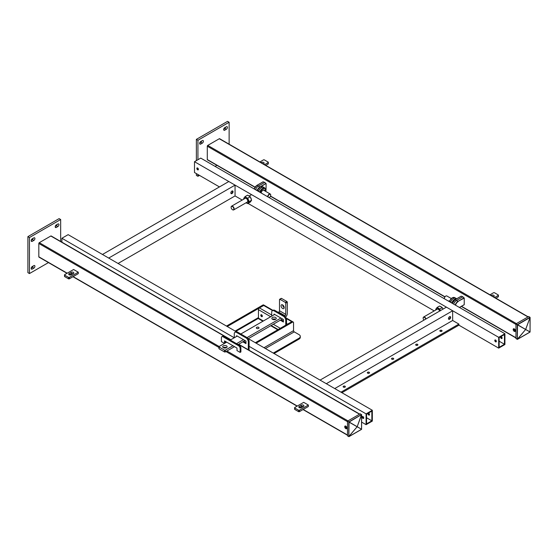 <?xml version="1.0" encoding="UTF-8"?>
<svg xmlns="http://www.w3.org/2000/svg" width="558" height="558" viewBox="0 0 558 558"><rect width="100%" height="100%" fill="white"/><g stroke="black" fill="none" stroke-linecap="round" stroke-linejoin="round"><path stroke-width="0.84" d="M514.281 328.857A1.541 0.893 -120 0 0 513.506 328.781A1.541 0.893 -120 0 0 513.269 330.015A1.541 0.893 -120 0 0 514.281 331.382A1.541 0.893 -120 0 0 515.055 331.459A1.541 0.893 -120 0 0 515.292 330.217A1.541 0.893 -120 0 0 514.281 328.857M515.334 331.047A1.541 0.893 60 0 1 515.062 330.929A1.541 0.893 60 0 1 514.002 328.739M528.161 316.832L219.629 138.705A0.663 0.384 120 0 0 219.301 138.74L207.757 145.401A0.663 0.384 120 0 0 207.29 146.217L207.29 159.546A0.663 0.384 120 0 0 207.43 159.846L254.992 187.307M525.58 329.464L517.245 324.714L530.009 317.279L528.67 316.539L516.031 323.835L525.601 329.422M525.601 329.534L517.266 339.355L517.245 324.714L515.955 323.968L515.955 338.56L517.503 339.264L525.58 329.52M517.245 339.306L515.955 338.56M529.961 332.052L517.322 339.348L517.531 324.763L530.051 317.53L525.678 329.408M525.678 329.464L530.037 331.919M525.65 329.394L530.051 317.53L530.072 332.003L525.65 329.506M489.987 294.791L493.53 292.741A0.663 0.384 180 0 1 494.472 292.741L498.21 294.903A0.663 0.384 180 0 1 498.406 295.175L498.406 296.619A0.663 0.384 180 0 1 498.21 296.884L495.909 298.216M492.944 296.5A1.541 0.893 180 0 1 493.6 296.668M498.406 295.175A0.663 0.384 180 0 1 498.21 295.447L494.66 297.498M491.228 295.51L491.584 295.308A1.541 0.893 180 0 1 493.265 295.119A1.541 0.893 180 0 1 494.221 295.942A1.541 0.893 180 0 1 493.767 296.57L493.418 296.772M259.895 161.953L263.446 159.902A0.663 0.384 180 0 1 264.38 159.902L268.126 162.064A0.663 0.384 180 0 1 268.321 162.336L268.321 163.773A0.663 0.384 180 0 1 268.126 164.045L265.824 165.377M262.86 163.661A1.541 0.893 180 0 1 263.516 163.829M268.321 162.336A0.663 0.384 180 0 1 268.126 162.608L264.576 164.652M261.144 162.671L261.5 162.469A1.541 0.893 180 0 1 263.181 162.28A1.541 0.893 180 0 1 264.136 163.103A1.541 0.893 180 0 1 263.683 163.731L263.327 163.933M269.116 197.581A1.876 1.081 120 0 0 269.375 197.462L269.375 197.462A1.876 1.081 120 0 0 270.7 195.161A1.876 1.081 120 0 0 269.375 194.4A1.876 1.081 120 0 0 268.077 196.981M267.735 196.786A2.093 1.207 -60 0 1 269.221 194.128A2.093 1.207 -60 0 1 270.267 194.024A2.093 1.207 -60 0 1 270.7 194.979A2.093 1.207 -60 0 1 270.7 195.077M256.896 185.43L263.153 181.817L264.694 182.417L258.452 186.023A4.415 2.546 120 0 0 255.613 189.783M257.28 190.208A4.234 2.448 -60 0 1 259.875 186.986L265.985 183.449L264.694 182.417M265.985 183.449L261.011 186.672M266.013 190.341L266.117 183.721M444.321 298.551A1.876 1.081 -60 0 1 444.321 298.46A1.876 1.081 -60 0 1 445.647 296.165L445.8 296.075A2.093 1.207 120 0 0 444.321 298.642A2.093 1.207 120 0 0 444.321 298.732M451.234 298.502L446.846 295.97A2.093 1.207 120 0 0 445.8 296.075L445.647 296.165M453.717 304.159A4.415 2.546 -60 0 1 456.563 300.399L462.805 296.793L464.228 298.098L464.228 304.654L459.415 307.451L464.096 304.745M455.23 305.031A4.234 2.448 -60 0 1 457.978 301.362L455.147 299.723L461.264 296.193L462.805 296.793M202.296 140.63L200.74 141.53A1.541 0.893 120 0 0 199.729 142.89A1.541 0.893 120 0 0 199.966 144.131A1.541 0.893 120 0 0 200.74 144.055L202.296 143.155A1.541 0.893 120 0 0 203.307 141.795A1.541 0.893 120 0 0 203.07 140.553A1.541 0.893 120 0 0 202.296 140.63M226.318 126.764L224.762 127.663A1.541 0.893 120 0 0 223.751 129.024A1.541 0.893 120 0 0 223.988 130.258A1.541 0.893 120 0 0 224.762 130.181L226.318 129.282A1.541 0.893 120 0 0 227.329 127.922A1.541 0.893 120 0 0 227.092 126.687A1.541 0.893 120 0 0 226.318 126.764M229.129 144.187L229.129 122.258L197.93 140.267L197.93 159.721M197.93 168.265L197.93 169.43M197.93 174.494L197.93 176.293L199.492 175.393M215.088 166.389L216.923 165.328M223.772 128.954L224.762 128.382A1.541 0.893 120 0 0 225.746 127.091M229.129 122.258L227.566 121.358L196.367 139.367L196.367 160.627M196.367 173.594L196.367 175.393L197.93 176.293M199.75 142.82L200.74 142.248A1.541 0.893 120 0 0 201.724 140.965M197.93 140.267L196.367 139.367M343.665 387.217A1.102 0.635 180 0 1 344.837 387.217M343.47 387.126A1.102 0.635 180 0 1 343.149 386.673A1.102 0.635 180 0 1 343.826 386.087A1.102 0.635 180 0 1 345.032 386.227A1.102 0.635 180 0 1 345.353 386.673A1.102 0.635 180 0 1 344.67 387.266A1.102 0.635 180 0 1 343.47 387.126M367.848 373.26A1.102 0.635 180 0 1 369.012 373.26M367.645 373.169A1.102 0.635 180 0 1 367.324 372.716A1.102 0.635 180 0 1 368.008 372.13A1.102 0.635 180 0 1 369.208 372.27A1.102 0.635 180 0 1 369.529 372.716A1.102 0.635 180 0 1 368.852 373.302A1.102 0.635 180 0 1 367.645 373.169M440.381 331.382A1.102 0.635 180 0 1 441.545 331.382M440.185 331.292A1.102 0.635 180 0 1 439.864 330.838A1.102 0.635 180 0 1 440.541 330.252A1.102 0.635 180 0 1 441.748 330.392A1.102 0.635 180 0 1 442.069 330.838A1.102 0.635 180 0 1 441.385 331.424A1.102 0.635 180 0 1 440.185 331.292M416.205 345.339A1.102 0.635 180 0 1 417.37 345.339M416.003 345.249A1.102 0.635 180 0 1 415.682 344.795A1.102 0.635 180 0 1 416.366 344.209A1.102 0.635 180 0 1 417.565 344.349A1.102 0.635 180 0 1 417.886 344.795A1.102 0.635 180 0 1 417.21 345.388A1.102 0.635 180 0 1 416.003 345.249M392.023 359.296A1.102 0.635 180 0 1 393.188 359.296M391.828 359.206A1.102 0.635 180 0 1 391.507 358.759A1.102 0.635 180 0 1 392.183 358.166A1.102 0.635 180 0 1 393.39 358.306A1.102 0.635 180 0 1 393.711 358.759A1.102 0.635 180 0 1 393.027 359.345A1.102 0.635 180 0 1 391.828 359.206M334.737 388.57L452.664 320.48L458.906 324.086L340.973 392.169M498.685 348.129L504.92 344.53L504.92 333.719L498.685 337.325L498.685 348.129L458.906 325.168L458.906 324.086M458.906 325.168L341.908 392.713M425.754 319.085A1.918 1.109 -120 0 0 424.505 317.425A1.918 1.109 -120 0 0 423.152 318.213A1.918 1.109 -120 0 0 423.968 320.118M423.152 318.123A2.141 1.235 60 0 1 423.152 318.032A2.141 1.235 60 0 1 423.592 317.056A2.141 1.235 60 0 1 424.666 317.16A2.141 1.235 60 0 1 426.026 318.932M456.667 298.781L455.921 298.286A4.631 2.671 120 0 0 455.753 298.188A4.631 2.671 120 0 0 453.521 298.46A4.631 2.671 120 0 0 450.697 301.962M451.464 302.861L450.397 301.725L448.848 300.867L448.43 301.111M439.634 311.071A2.204 1.276 -120 0 0 438.232 309.272A2.204 1.276 -120 0 0 436.893 309.369M443.01 309.125A3.306 1.911 -120 0 0 442.48 308.149M441.796 307.325A3.306 1.911 -120 0 0 441.043 306.747A3.306 1.911 -120 0 0 440.29 306.454M442.885 309.195L442.271 307.598L439.795 309.027L440.262 310.89M435.84 309.983L435.742 309.39L437.095 307.465L439.795 309.027M442.271 307.598L439.565 306.042L437.095 307.465M440.199 310.743A3.306 1.911 -120 0 0 438.232 308.372A3.306 1.911 -120 0 0 436.21 308.546A3.306 1.911 -120 0 0 435.903 309.948M198.355 169.639A1.102 0.635 60 0 1 198.083 169.541A1.102 0.635 60 0 1 197.351 167.909M197.616 169.813A1.102 0.635 60 0 1 196.897 168.837A1.102 0.635 60 0 1 197.065 167.951A1.102 0.635 60 0 1 197.616 168.007A1.102 0.635 60 0 1 198.341 168.983A1.102 0.635 60 0 1 198.167 169.862A1.102 0.635 60 0 1 197.616 169.813M496.292 341.656A1.102 0.635 60 0 1 496.027 341.559A1.102 0.635 60 0 1 495.295 339.927M495.56 341.824A1.102 0.635 60 0 1 494.841 340.854A1.102 0.635 60 0 1 495.009 339.968A1.102 0.635 60 0 1 495.56 340.024A1.102 0.635 60 0 1 496.285 340.994A1.102 0.635 60 0 1 496.111 341.88A1.102 0.635 60 0 1 495.56 341.824M502.067 338.322A1.102 0.635 60 0 1 501.802 338.225A1.102 0.635 60 0 1 501.07 336.593M500.707 336.69A1.102 0.635 -120 0 0 500.638 337.59A1.102 0.635 -120 0 0 501.335 338.497A1.102 0.635 -120 0 0 501.886 338.546A1.102 0.635 -120 0 0 502.054 337.667A1.102 0.635 -120 0 0 501.335 336.69A1.102 0.635 -120 0 0 500.868 336.6M499.152 347.32L504.453 344.258L504.453 334.528L499.152 337.59L499.152 347.32M504.92 333.719L200.74 158.102L194.498 161.701L194.498 172.513L219.454 186.923M498.685 337.325L194.498 161.701M434.222 310.918L248.031 203.419M242.2 200.05L235.058 195.928L118.066 263.474M504.453 344.258L499.152 341.196M362.972 416.575A1.102 0.635 -120 0 0 362.414 416.519A1.102 0.635 -120 0 0 362.247 417.405A1.102 0.635 -120 0 0 362.972 418.374A1.102 0.635 -120 0 0 363.523 418.43A1.102 0.635 -120 0 0 363.69 417.551A1.102 0.635 -120 0 0 362.972 416.575M363.704 418.207A1.102 0.635 60 0 1 363.439 418.109A1.102 0.635 60 0 1 362.7 416.477M368.12 413.241A1.102 0.635 -120 0 0 368.043 414.148A1.102 0.635 -120 0 0 368.74 415.047A1.102 0.635 -120 0 0 369.291 415.103A1.102 0.635 -120 0 0 369.459 414.217A1.102 0.635 -120 0 0 368.74 413.241A1.102 0.635 -120 0 0 368.273 413.157M368.475 413.143A1.102 0.635 -120 0 0 369.208 414.775A1.102 0.635 -120 0 0 369.473 414.873M372.325 421.081L372.325 410.27L366.09 413.876L366.09 424.68L372.325 421.081M366.557 423.871L371.858 420.809L371.858 411.086L366.557 414.148L366.557 423.871M236.229 331.696L68.146 234.653L61.903 238.259L61.903 242.172M372.325 410.27L248.317 338.671M366.09 413.876L249.098 346.33M248.317 349.796L248.317 341.914A3.306 1.911 -120 0 0 245.973 337.862L236.613 332.456A3.306 1.911 -120 0 0 234.96 332.296A3.306 1.911 -120 0 0 234.276 333.81L234.276 337.771L61.903 238.259M366.09 424.68L361.633 422.106M371.858 420.809L366.557 417.747M232.637 209.787L232.484 209.696A1.918 1.109 -120 0 0 233.837 208.915A1.918 1.109 -120 0 0 232.484 206.565A1.918 1.109 -120 0 0 231.124 207.346A1.918 1.109 -120 0 0 232.484 209.696L232.637 209.787A2.141 1.235 60 0 0 233.711 209.892A2.141 1.235 60 0 0 234.039 208.183A2.141 1.235 60 0 0 232.637 206.293A2.141 1.235 60 0 0 231.57 206.188A2.141 1.235 60 0 0 231.124 207.164A2.141 1.235 60 0 0 231.131 207.262M261.2 193.005A2.539 1.465 -60 0 1 262.978 190.166L262.978 190.166A2.539 1.465 -60 0 1 264.743 190.836M264.366 190.613A2.316 1.339 120 0 0 263.983 190.139A2.316 1.339 120 0 0 262.902 190.215M259.77 192.182A4.548 2.623 -60 0 1 262.685 188.353A4.548 2.623 -60 0 1 265.036 188.179L263.899 187.418A4.631 2.671 120 0 0 263.725 187.321A4.631 2.671 120 0 0 261.5 187.6A4.631 2.671 120 0 0 258.675 191.094M259.442 191.994L258.375 190.857L256.826 190.006L256.408 190.243M247.013 202.212A2.204 1.276 -120 0 0 247.71 200.594A2.204 1.276 -120 0 0 246.211 198.404A2.204 1.276 -120 0 0 244.871 198.509M250.772 201.382A3.306 1.911 -120 0 0 251.233 200.727M251.337 199.548A3.306 1.911 -120 0 0 250.458 197.288M249.775 196.465A3.306 1.911 -120 0 0 249.014 195.886A3.306 1.911 -120 0 0 248.261 195.593M251.595 200.217L250.242 196.737L247.773 198.16L249.119 201.647L247.773 203.565L250.242 202.136L251.595 200.217L249.119 201.647M243.818 199.115L243.713 198.522L245.067 196.604L246.211 197.504A3.306 1.911 -120 0 1 248.233 200.022A3.306 1.911 -120 0 1 248.233 202.728A3.306 1.911 -120 0 1 246.211 202.91A3.306 1.911 -120 0 1 246.015 202.784L247.773 203.565M250.242 196.737L247.543 195.174L245.067 196.604M243.881 199.08A3.306 1.911 -120 0 1 244.181 197.685A3.306 1.911 -120 0 1 246.211 197.504L247.773 198.16M345.807 426.124A1.541 0.893 -120 0 0 345.039 426.047A1.541 0.893 -120 0 0 344.802 427.282A1.541 0.893 -120 0 0 345.807 428.642A1.541 0.893 -120 0 0 346.581 428.718A1.541 0.893 -120 0 0 346.818 427.484A1.541 0.893 -120 0 0 345.807 426.124M346.867 428.314A1.541 0.893 60 0 1 346.588 428.195A1.541 0.893 60 0 1 345.535 426.005M230.879 339.731L51.162 235.971A0.663 0.384 120 0 0 50.834 236.006L39.29 242.667A0.663 0.384 120 0 0 38.823 243.476L38.823 256.806A0.663 0.384 120 0 0 38.955 257.112L67.016 273.308M357.113 426.73L348.771 421.981L361.542 414.545L357.204 426.675L361.584 414.796L360.203 413.806L347.564 421.102L357.134 426.689M347.488 421.234L347.488 435.826L348.771 436.572L357.113 426.786L348.799 436.621L348.771 421.981L347.564 421.102M348.771 436.572L347.488 435.826M361.486 429.318L348.855 436.614L349.036 422.064L361.563 414.594L361.563 429.186M357.204 426.73L361.605 429.269L357.183 426.772M303.461 406.447A1.541 0.893 0 0 0 303.908 405.812A1.541 0.893 0 0 0 303.461 405.185A1.541 0.893 0 0 0 301.271 405.185L299.248 406.357A1.541 0.893 0 0 0 298.795 406.984A1.541 0.893 0 0 0 299.751 407.807A1.541 0.893 0 0 0 301.432 407.612L303.461 406.447M308.372 405.045L303.691 402.346L294.798 407.48A0.663 0.384 0 0 0 294.798 408.024L298.544 410.179A0.663 0.384 0 0 0 299.479 410.179L308.372 405.045L308.372 406.489L299.479 411.623A0.663 0.384 0 0 1 298.544 411.623L294.798 409.46A0.663 0.384 0 0 1 294.61 409.188L294.61 407.752M303.294 406.538A1.541 0.893 0 0 0 301.271 406.622L299.416 407.696M73.37 273.608A1.541 0.893 0 0 0 73.823 272.974A1.541 0.893 0 0 0 73.37 272.346A1.541 0.893 0 0 0 71.187 272.346L69.157 273.518A1.541 0.893 0 0 0 68.711 274.145A1.541 0.893 0 0 0 69.659 274.968A1.541 0.893 0 0 0 71.34 274.773L73.37 273.608M78.287 272.206L73.607 269.507L64.714 274.641A0.663 0.384 0 0 0 64.714 275.185L68.46 277.34A0.663 0.384 0 0 0 69.394 277.34L78.287 272.206L78.287 273.65L69.394 278.784A0.663 0.384 0 0 1 68.46 278.784L64.714 276.622A0.663 0.384 0 0 1 64.519 276.349L64.519 274.913M73.203 273.699A1.541 0.893 0 0 0 71.187 273.783L69.325 274.857M33.829 237.896L32.266 238.796A1.541 0.893 120 0 0 31.262 240.156A1.541 0.893 120 0 0 31.499 241.398A1.541 0.893 120 0 0 32.266 241.321L33.829 240.414A1.541 0.893 120 0 0 34.833 239.054A1.541 0.893 120 0 0 34.603 237.82A1.541 0.893 120 0 0 33.829 237.896M57.851 224.03L56.288 224.93A1.541 0.893 120 0 0 55.284 226.29A1.541 0.893 120 0 0 55.521 227.524A1.541 0.893 120 0 0 56.288 227.448L57.851 226.548A1.541 0.893 120 0 0 58.862 225.188A1.541 0.893 120 0 0 58.625 223.953A1.541 0.893 120 0 0 57.851 224.03M33.829 265.636L32.266 266.536A1.541 0.893 120 0 0 31.262 267.896A1.541 0.893 120 0 0 31.499 269.13A1.541 0.893 120 0 0 32.266 269.061L33.829 268.154A1.541 0.893 120 0 0 34.833 266.794A1.541 0.893 120 0 0 34.603 265.559A1.541 0.893 120 0 0 33.829 265.636M60.662 241.454L60.662 219.524L29.462 237.534L29.462 273.56L48.455 262.595M55.305 226.22L56.288 225.648A1.541 0.893 120 0 0 57.279 224.358M60.662 219.524L59.099 218.624L27.9 236.634L27.9 272.66L29.462 273.56M31.283 267.826L32.266 267.254A1.541 0.893 120 0 0 33.257 265.964M31.283 240.086L32.266 239.515A1.541 0.893 120 0 0 33.257 238.224M29.462 237.534L27.9 236.634M449.546 316.7A1.541 0.893 120 0 0 448.534 318.06A1.541 0.893 120 0 0 448.772 319.295A1.541 0.893 120 0 0 449.546 319.218A1.541 0.893 120 0 0 450.55 317.858A1.541 0.893 120 0 0 450.313 316.623A1.541 0.893 120 0 0 449.546 316.7M448.576 319.099A1.541 0.893 120 0 0 449.078 318.953L448.451 318.59M449.078 318.953A1.541 0.893 120 0 0 450.048 316.553M326.311 383.702L320.069 380.103L446.421 307.151L452.664 310.757L326.311 383.702M452.664 320.48L452.664 310.757M231.94 191.066A1.541 0.893 120 0 0 230.928 192.426A1.541 0.893 120 0 0 231.165 193.661A1.541 0.893 120 0 0 231.94 193.584A1.541 0.893 120 0 0 232.944 192.224A1.541 0.893 120 0 0 232.707 190.989A1.541 0.893 120 0 0 231.94 191.066M230.963 193.466A1.541 0.893 120 0 0 231.465 193.319L230.845 192.956M231.465 193.319A1.541 0.893 120 0 0 232.435 190.913M108.705 258.068L102.463 254.469L228.815 181.517L235.058 185.123L108.705 258.068M235.058 195.928L235.058 185.123M261.576 314.81A1.102 0.635 60 0 1 262.295 315.779A1.102 0.635 60 0 1 262.127 316.665A1.102 0.635 60 0 1 261.576 316.609A1.102 0.635 60 0 1 260.851 315.64A1.102 0.635 60 0 1 261.025 314.754A1.102 0.635 60 0 1 261.576 314.81M261.332 314.712A1.102 0.635 -120 0 0 262.072 316.323A1.102 0.635 -120 0 0 262.316 316.414M263.348 320.983L258.375 318.109A2.093 1.207 -120 0 0 258.452 317.6L258.452 318.158A1.409 0.816 120 0 0 258.745 318.806A1.409 0.816 -60 0 1 258.452 318.158L258.452 309.655A1.409 0.816 -60 0 1 259.456 307.925L263.697 305.477A1.409 0.816 -60 0 1 264.401 305.407A1.409 0.816 120 0 0 263.697 305.477L272.555 310.59M286.533 323.563L287.53 324.135L291.771 321.687A1.409 0.816 -60 0 1 292.483 321.617A1.409 0.816 120 0 0 291.771 321.687L255.334 342.724L256.115 343.177L292.552 322.14L286.296 318.527M262.916 305.031L263.697 305.477L227.259 326.514L226.478 326.067L262.916 305.031A1.409 0.816 120 0 1 263.62 304.954L272.967 310.353M265.399 348.534L294.254 331.877A0.99 0.572 60 0 1 293.55 330.657L293.55 322.712A1.409 0.816 120 0 0 293.264 322.071A1.409 0.816 120 0 0 292.552 322.14M294.254 331.877L299.011 334.619A4.415 2.546 0 0 1 300.302 336.425L300.302 337.325A4.415 2.546 180 0 1 299.011 339.125L299.011 338.225A4.415 2.546 0 0 0 300.302 336.425M274.055 353.535L299.011 339.125M273.274 353.081L299.011 338.225M261.562 315.807L262.162 315.458L261.562 315.807M258.173 318.472L258.745 318.806A1.409 0.816 120 0 0 259.456 318.737M286.533 324.714L286.533 319.853L285.752 320.299A3.306 1.911 -120 0 0 283.415 316.246L274.055 310.848A3.306 1.911 -120 0 0 272.402 310.68A3.306 1.911 -120 0 0 271.711 312.194L271.711 316.156M285.752 325.168L285.752 320.299M283.415 316.246L284.196 315.8L274.836 310.394L274.055 310.848M274.055 314.81L274.055 314.084L283.408 319.49L283.408 322.015L280.29 320.208M273.274 324.261L280.29 328.32M283.408 321.108L281.072 319.762M272.402 310.68L273.183 310.234A3.306 1.911 60 0 1 274.836 310.394M284.196 315.8A3.306 1.911 60 0 1 286.533 319.853M284.189 307.604A2.204 1.276 60 0 1 282.634 304.898A2.204 1.276 60 0 1 284.071 306.844A2.204 1.276 60 0 1 283.736 308.609A2.204 1.276 60 0 1 282.634 308.504A2.204 1.276 60 0 1 281.19 306.558A2.204 1.276 60 0 1 281.532 304.794A2.204 1.276 60 0 1 282.634 304.898M275.61 317.509A2.204 1.276 0 0 0 273.211 317.23A2.204 1.276 0 0 0 271.844 318.409A2.204 1.276 0 0 0 272.492 319.309A2.204 1.276 0 0 0 274.899 319.588A2.204 1.276 0 0 0 276.259 318.409A2.204 1.276 0 0 0 275.61 317.509M275.61 319.309A2.204 1.276 0 0 0 272.492 319.309M258.612 327.323A1.325 0.767 0 0 0 257.168 327.162A1.325 0.767 0 0 0 256.352 327.867A1.325 0.767 0 0 0 256.736 328.404A1.325 0.767 0 0 0 258.18 328.571A1.325 0.767 0 0 0 258.996 327.867A1.325 0.767 0 0 0 258.612 327.323M226.478 345.876A2.204 1.276 0 0 0 224.072 345.604A2.204 1.276 0 0 0 222.712 346.776A2.204 1.276 0 0 0 223.353 347.676A2.204 1.276 0 0 0 225.76 347.955A2.204 1.276 0 0 0 227.12 346.776A2.204 1.276 0 0 0 226.478 345.876M226.478 347.676A2.204 1.276 0 0 0 223.353 347.676M224.449 351.91L224.449 350.11A0.663 0.384 0 0 0 225.383 350.11L225.383 351.91A0.663 0.384 180 0 1 224.449 351.91L219.141 348.848A0.663 0.384 180 0 1 218.952 348.583L218.952 346.776A0.663 0.384 0 0 0 219.141 347.048L219.141 348.848M224.449 350.11L219.141 347.048M225.383 351.91L234.506 346.644M238.099 344.572L245.039 340.561M248.157 338.762L282.474 318.953M285.556 317.09A3.306 1.911 120 0 0 287.314 313.457L287.314 302.29L285.752 303.189L285.752 314.356A1.102 0.635 -60 0 1 284.971 315.709L284.482 315.988M285.752 303.189A0.663 0.384 -120 0 0 285.284 302.38L286.84 301.48L281.539 298.418L279.976 299.318A0.663 0.384 -120 0 0 279.509 299.583L279.509 310.757A1.102 0.635 -60 0 1 278.735 312.103L278.261 312.375M286.84 301.48A0.663 0.384 60 0 1 287.314 302.29M279.649 299.283L281.211 298.384A0.663 0.384 60 0 1 281.539 298.418M285.284 302.38L279.976 299.318M280.918 318.046L247.048 337.604M243.476 339.662L236.536 343.672M232.951 345.744L225.383 350.11M274.675 314.447L240.826 333.991M237.241 336.062L230.294 340.066M226.708 342.138L219.141 346.511A0.663 0.384 0 0 0 218.952 346.776M249.098 350.25L249.098 341.468L248.317 341.914M245.973 337.862L246.755 337.416L237.394 332.01L236.613 332.456M236.613 336.418L236.613 335.7L245.973 341.105L245.973 343.623L242.856 341.824M245.973 342.724L243.637 341.377M234.96 332.296L235.741 331.843A3.306 1.911 60 0 1 237.394 332.01M246.755 337.416A3.306 1.911 60 0 1 249.098 341.468M221.861 336.627L222.642 336.181A2.204 1.276 60 0 1 223.744 336.286L222.97 336.739A2.204 1.276 -120 0 0 221.861 336.627A2.204 1.276 -120 0 0 221.407 337.639L221.407 341.601L224.525 343.4L224.525 340.882L237.004 348.087L237.004 350.605L240.128 352.405L240.903 351.959L240.903 347.997L240.128 348.443L240.128 352.405M223.744 336.286L239.347 345.29A2.204 1.276 60 0 1 240.903 347.997M222.97 336.739L238.566 345.744L239.347 345.29M225.306 341.329L225.306 342.947M240.128 348.443A2.204 1.276 -120 0 0 238.566 345.744M515.955 337.75L461.494 306.307M444.97 296.765L270.518 196.046M255.097 187.146L207.29 159.546M527.966 316.944L219.301 138.74M516.422 323.612L207.757 145.401M515.955 324.421L207.29 146.217M515.983 338.608L517.454 339.348L530.044 332.08L530.1 317.446L528.726 316.532M498.21 296.884L498.21 295.447M491.584 295.719L491.584 295.308M268.126 164.045L268.126 162.608M261.5 162.88L261.5 162.469M256.687 185.57A4.018 2.323 -60 0 0 254.267 189.009A4.234 2.448 120 0 1 257.036 185.347L259.951 187.063M464.228 298.098L457.978 301.362L464.096 297.826M458.125 301.62A4.018 2.323 120 0 0 455.495 305.184M455.007 299.806L455.147 299.723A4.234 2.448 120 0 0 452.399 303.399M452.371 303.385A4.018 2.323 -60 0 1 454.791 299.953M226.318 129.282L224.762 128.382M224.762 130.181L223.667 129.554M202.296 143.155L200.74 142.248M200.74 144.055L199.645 143.42M451.792 303.05A4.548 2.623 -60 0 1 454.707 299.221A4.548 2.623 -60 0 1 456.584 298.83M449.441 301.146L452.133 297.832L454.519 297.574A4.548 2.623 120 0 0 452.336 297.846A4.548 2.623 120 0 0 449.588 301.222M454.819 299.862A4.101 2.372 120 0 0 452.329 303.357L455.049 299.716L461.159 296.193M265.789 191.436A4.101 2.372 120 0 0 262.978 188.883A4.101 2.372 120 0 0 260.3 192.489M257.419 190.278L260.105 186.972L262.497 186.714A4.548 2.623 120 0 0 260.307 186.986A4.548 2.623 120 0 0 257.566 190.355M347.488 435.017L303.224 409.46M300.476 407.87L299.792 407.48M297.295 406.043L73.14 276.622M70.385 275.031L69.708 274.641M67.211 273.197L38.823 256.806M359.498 414.21L238.489 344.349M230.684 339.843L50.834 236.006M347.955 420.878L226.946 351.01M219.141 346.511L39.29 242.667M347.488 421.688L226.004 351.554M218.952 347.474L38.823 243.476M347.508 435.875L348.987 436.614L361.577 429.346L361.633 414.713L360.252 413.799M294.798 408.024L294.798 409.46M298.544 410.179L298.544 411.623M299.479 410.179L299.479 411.623M301.271 405.185L301.271 406.622M299.248 406.357L299.248 407.612M64.714 275.185L64.714 276.622M68.46 277.34L68.46 278.784M69.394 277.34L69.394 278.784M71.187 272.346L71.187 273.783M69.157 273.518L69.157 274.773M33.829 268.154L32.266 267.254M32.266 269.061L31.178 268.426M57.851 226.548L56.288 225.648M56.288 227.448L55.2 226.82M33.829 240.414L32.266 239.515M32.266 241.321L31.178 240.686M259.456 307.925L271.711 315.005M258.452 309.655L270.714 316.735M271.153 325.488L278.17 329.541M235.134 331.061L258.452 317.6M263.99 347.725L293.55 330.657M285.752 314.356L279.509 310.757M284.971 315.709L278.735 312.103M515.955 337.974L461.306 306.419M444.852 296.926L270.442 196.228M270.267 194.024L263.376 190.048M254.225 188.981L256.938 185.34L263.048 181.817M459.471 307.479L464.186 304.759M454.519 297.574L455.753 298.188M437.43 309.062L423.592 317.056M247.55 201.905L233.711 209.892M265.88 191.492L265.036 188.179M262.497 186.714L263.725 187.321M251.56 194.644L249.21 196.004M245.408 198.195L231.57 206.188M347.488 435.24L303.029 409.572M300.065 407.863L299.597 407.591M297.1 406.154L72.945 276.733M69.98 275.024L69.513 274.752M359.694 414.099L238.678 344.237M286.038 317.9L293.264 322.071M258.745 318.806L262.937 321.227M270.735 325.726L277.758 329.778M235.748 331.417L258.194 318.458"/></g></svg>
